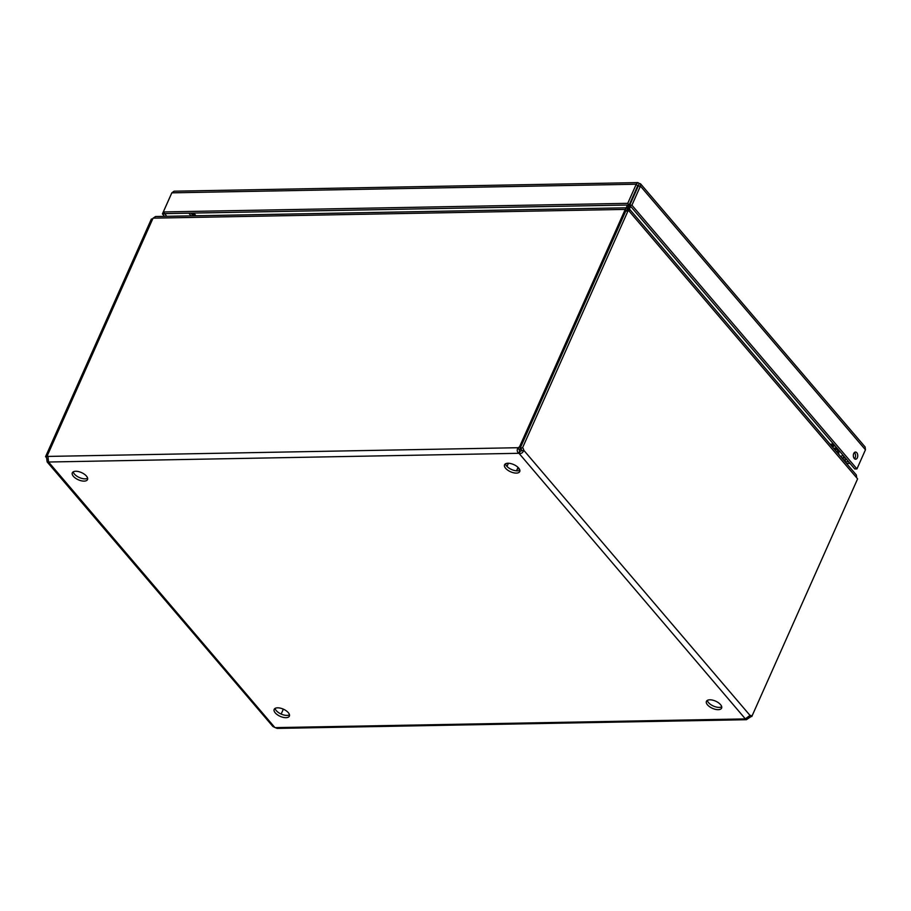 <?xml version="1.0" encoding="UTF-8"?>
<svg xmlns="http://www.w3.org/2000/svg" width="911" height="911" viewBox="0 0 911 911"><rect width="100%" height="100%" fill="white"/><g stroke="black" fill="none" stroke-linecap="round" stroke-linejoin="round"><path stroke-width="1.37" d="M505.446 463.836A8.313 3.929 -156 0 0 511.561 469.507A8.313 3.929 -156 0 0 519.862 470.258M707.312 700.4A8.313 3.929 -156 0 0 713.427 706.059A8.313 3.929 -156 0 0 721.717 706.811M73.21 471.852A8.313 3.929 -156 0 0 79.325 477.512A8.313 3.929 -156 0 0 87.627 478.264M275.076 708.416A8.313 3.929 -156 0 0 281.18 714.076A8.313 3.929 -156 0 0 289.482 714.828M47.144 461.934L272.879 726.477L274.792 727.445L48.545 462.014L518.723 453.302L519.737 451.036A2.585 1.218 -156 0 0 520.147 451.218L519.133 453.484A2.585 1.218 24 0 1 518.723 453.302C516.958 451.674 516.753 449.818 518.143 447.711L47.953 456.422L48.545 462.014A2.585 1.218 24 0 1 48.511 462.116A2.585 1.218 24 0 1 48.454 462.207L47.144 461.934L46.757 459.053A2.585 1.606 88.9 0 0 45.55 456.718L47.759 456.673A2.585 1.606 -91.1 0 1 47.953 456.787M507.951 463.243A8.313 3.929 24 0 1 516.548 466.17A8.313 3.929 24 0 1 519.748 471.556A8.313 3.929 24 0 1 510.559 471.761A8.313 3.929 24 0 1 504.557 464.792A8.313 3.929 24 0 1 507.951 463.243M709.806 699.807A8.313 3.929 24 0 1 718.415 702.734A8.313 3.929 24 0 1 721.603 708.12A8.313 3.929 24 0 1 712.413 708.325A8.313 3.929 24 0 1 706.424 701.356A8.313 3.929 24 0 1 709.806 699.807M75.704 471.26A8.313 3.929 24 0 1 84.313 474.175A8.313 3.929 24 0 1 87.502 479.573A8.313 3.929 24 0 1 78.312 479.778A8.313 3.929 24 0 1 72.322 472.809A8.313 3.929 24 0 1 75.704 471.26M277.57 707.824A8.313 3.929 24 0 1 286.168 710.739A8.313 3.929 24 0 1 289.368 716.137A8.313 3.929 24 0 1 280.178 716.342A8.313 3.929 24 0 1 274.177 709.373A8.313 3.929 24 0 1 277.57 707.824M521.502 450.25A2.585 1.606 88.9 0 0 520.295 447.916L522.504 447.882A2.585 1.606 -91.1 0 1 523.711 450.205L520.147 451.218M519.737 451.036L518.143 447.711A2.585 1.617 -40.5 0 1 519.441 447.028L520.853 448.69A2.585 1.617 -40.5 0 0 519.566 449.374M274.792 727.445A2.585 1.218 24 0 1 275.202 727.627L277.16 728.401L746.428 719.701L745.38 718.916A2.585 1.218 24 0 1 745.414 718.813A2.585 1.218 24 0 1 745.471 718.722L750.038 715.442A2.585 1.606 -91.1 0 1 750.391 715.374A2.585 1.606 -91.1 0 1 751.78 716.57L749.571 716.604A2.585 1.606 88.9 0 0 749.32 716.126M283.344 709.157L281.157 714.065M520.295 447.916L626.119 210.225L628.328 210.19L857.604 478.879L751.78 716.57M748.079 717.173L748.831 718.062L746.428 719.701M750.038 715.442L523.711 450.205C523.062 452.642 521.536 453.735 519.133 453.484L745.38 718.916L275.202 727.627M749.172 716.262L750.129 717.378L750.482 716.593M522.504 447.882L628.328 210.19M47.953 456.605L47.247 455.785L153.048 218.15L625.231 209.405L519.441 447.028M626.062 210.373L625.231 209.405M47.976 459.03L46.757 459.053M152.672 219.004L151.374 219.027L45.55 456.718M748.831 718.062A2.585 1.617 139.5 0 1 750.129 717.378M47.953 456.422A2.585 1.617 -40.5 0 0 47.771 456.115A2.585 1.617 -40.5 0 0 47.247 455.785M856.682 477.797L856.351 474.984L629.399 209.006L629.25 211.272M628.146 208.813L627.508 210.202L628.146 208.813L629.399 209.006L630.628 206.307M625.083 209.405L626.666 207.788L627.611 208.573L626.87 210.213M626.666 207.788L155.519 216.522L153.196 218.15M626.87 211.204L628.488 208.744M631.824 200.488L628.203 208.22M627.668 207.981L629.011 204.998M831.219 445.536L834.385 445.092M833.337 443.873L830.172 444.306M195.854 215.77L194.032 213.072M627.463 205.032L626.221 207.788M192.392 213.094L194.214 215.805M638.36 185.958L637.677 185.89L638.224 186.129L639.112 183.384L640.558 183.817L640.422 186.095L638.224 186.129L629.706 205.237L631.915 205.203L640.422 186.095L865.45 449.795L865.131 446.994L640.558 183.817M629.171 204.998L627.747 203.335L636.254 184.216L637.848 182.599L174.126 191.196L171.826 192.836L636.254 184.216L637.677 185.89L629.171 204.998L164.743 213.607L166.702 216.306M854.495 458.745A3.576 2.209 88.9 0 0 854.609 452.79A3.576 2.209 88.9 0 0 854.381 452.551M865.45 449.795L856.944 468.914L854.734 468.949L629.706 205.237M842.527 458.051L845.385 457.994M846.046 458.768L844.839 461.49M845.101 461.797L848.574 461.729M637.848 182.599L639.112 183.384M164.618 213.869L162.42 213.903L164.504 216.351M170.949 194.795L162.42 213.903M164.743 213.607L163.32 211.944L171.826 192.836M627.747 203.335L163.32 211.944M856.818 452.756A3.576 2.209 -91.1 0 1 857.661 456.73A3.576 2.209 -91.1 0 1 855.611 459.201A3.576 2.209 -91.1 0 1 853.322 455.671A3.576 2.209 -91.1 0 1 855.475 452.061A3.576 2.209 -91.1 0 1 856.818 452.756M856.944 468.914L631.915 205.203M849.997 463.403L846.524 463.46M845.647 459.691L843.335 459.736M842.869 455.044L841.855 455.91A3.416 2.118 -91.1 0 1 840.899 456.309A3.416 2.118 -91.1 0 1 840.306 456.183M839.077 454.737A3.416 2.118 -91.1 0 1 839.179 450.717M833.85 448.611L834.67 448.11A1.56 0.968 -91.1 0 1 835 448.007A1.56 0.968 -91.1 0 1 835.148 448.03L837.289 448.508M842.379 455.466A3.553 2.198 -91.1 0 1 840.899 456.434A3.553 2.198 -91.1 0 1 840.477 456.377M838.906 454.543A3.553 2.198 -91.1 0 1 839.042 450.786L837.904 449.453A5.796 3.598 88.9 0 0 837.243 452.596M842.14 458.324A5.796 3.598 88.9 0 0 843.837 456.172M831.663 446.06L834.157 446.014A3.803 2.357 -91.1 0 1 834.954 445.764L831.47 445.832M834.157 446.014L832.495 447.028M837.904 449.453L834.613 449.51M521.479 449.943A10.693 5.056 -156 0 0 519.828 449.18M519.27 468.869L517.346 468.903M508.327 463.46L506.209 463.505M190.991 213.128L193.291 215.816M191.139 215.861L188.839 213.163M834.601 449.487L838.074 449.43M516.491 470.816L518.029 467.366M507.006 466.432L508.418 463.255"/></g></svg>
